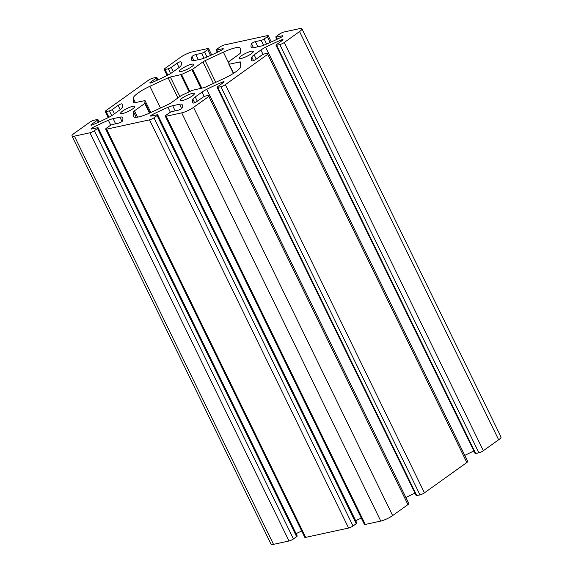 <?xml version="1.0" encoding="UTF-8"?>
<svg xmlns="http://www.w3.org/2000/svg" width="573" height="573" viewBox="0 0 573 573"><rect width="100%" height="100%" fill="white"/><g stroke="black" fill="none" stroke-linecap="round" stroke-linejoin="round"><path stroke-width="0.86" d="M181.534 74.483L170.353 77.018A3.481 0.709 -26 0 0 168.125 77.821L149.897 86.294A18.551 3.767 -26 0 0 133.244 98.205L133.351 102.689A3.481 0.709 -26 0 0 133.366 102.76A3.481 0.709 -26 0 0 134.283 102.811L145.033 100.59L144.79 103.462L134.476 110.833A3.481 0.709 -26 0 0 133.566 111.807L133.674 116.298A18.551 3.767 -26 0 0 133.76 116.648A18.551 3.767 -26 0 0 150.534 112.637L168.763 104.171A3.481 0.709 -26 0 0 170.976 102.911L181.29 95.541L192.37 90.312L203.551 87.784A3.481 0.709 -26 0 0 205.779 86.974L224.007 78.508A18.551 3.767 -26 0 0 240.667 66.597L240.56 62.106A3.481 0.709 -26 0 0 240.545 62.042A3.481 0.709 -26 0 0 239.621 61.991L229.186 64.255L228.813 61.669L239.435 53.969A3.481 0.709 -26 0 0 240.338 52.988L240.23 48.504A18.551 3.767 -26 0 0 240.151 48.153A18.551 3.767 -26 0 0 223.377 52.157L205.148 60.631A3.481 0.709 -26 0 0 202.928 61.884L192.614 69.261L181.534 74.483L189.828 91.494M180.359 57.429A9.275 1.884 154 0 1 192.213 51.928L207.705 48.562A3.481 0.709 154 0 1 208.622 48.619A3.481 0.709 154 0 1 207.734 49.658L204.568 51.921A2.321 0.473 154 0 1 201.603 53.296L195.773 54.564A2.514 0.509 -26 0 0 193.452 55.502A2.514 0.509 -26 0 0 191.926 56.663A57.98 11.775 -26 0 0 191.64 59.964A57.98 11.775 -26 0 0 191.984 60.487A9.275 1.884 -26 0 0 194.376 60.552L201.209 59.069A9.275 1.884 -26 0 0 205.929 57.465A57.98 11.775 -26 0 0 221.393 50.266A2.514 0.509 -26 0 0 223.298 48.777A2.514 0.509 -26 0 0 222.639 48.734L216.802 50.001A2.321 0.473 154 0 1 216.193 49.966A2.321 0.473 154 0 1 216.787 49.271L219.953 47.007A3.481 0.709 154 0 1 224.394 44.945L267.305 35.633A3.481 0.709 154 0 1 268.221 35.684A3.481 0.709 154 0 1 267.326 36.729L264.16 38.993A2.321 0.473 154 0 1 261.202 40.368L255.365 41.636A2.514 0.509 -26 0 0 253.051 42.574A2.514 0.509 -26 0 0 251.526 43.734A57.98 11.775 -26 0 0 251.232 47.029A57.98 11.775 -26 0 0 251.583 47.559A9.275 1.884 -26 0 0 253.975 47.616L260.808 46.134A9.275 1.884 -26 0 0 265.528 44.529A57.98 11.775 -26 0 0 280.992 37.338A2.514 0.509 -26 0 0 282.897 35.841A2.514 0.509 -26 0 0 282.231 35.805L276.401 37.066A2.321 0.473 154 0 1 275.785 37.03A2.321 0.473 154 0 1 276.379 36.343L279.545 34.079A3.481 0.709 154 0 1 283.986 32.009L299.486 28.65A9.275 1.884 154 0 1 301.935 28.793A9.275 1.884 154 0 1 299.557 31.565L284.244 42.517A3.481 0.709 154 0 1 279.796 44.579L276.594 45.274A2.321 0.473 154 0 1 275.985 45.238A2.321 0.473 154 0 1 276.58 44.544L282.346 40.425A2.514 0.509 -26 0 0 282.99 39.673A2.514 0.509 -26 0 0 281.057 40.06A57.98 11.775 -26 0 0 265.593 47.237A9.275 1.884 -26 0 0 260.901 50.009L254.147 54.836A9.275 1.884 -26 0 0 251.812 57.092A57.98 11.775 -26 0 0 251.554 60.315A57.98 11.775 -26 0 0 251.934 60.888A2.514 0.509 -26 0 0 253.481 60.616A2.514 0.509 -26 0 0 255.794 59.406L261.56 55.287A2.321 0.473 154 0 1 264.525 53.912L267.727 53.217A3.481 0.709 154 0 1 268.644 53.268A3.481 0.709 154 0 1 267.749 54.306L225.347 84.632A3.481 0.709 154 0 1 220.906 86.695L217.704 87.39A2.321 0.473 154 0 1 217.088 87.354A2.321 0.473 154 0 1 217.683 86.659L223.449 82.533A2.514 0.509 -26 0 0 224.093 81.781A2.514 0.509 -26 0 0 222.159 82.175A57.98 11.775 -26 0 0 206.695 89.352A9.275 1.884 -26 0 0 202.004 92.117L195.25 96.944A9.275 1.884 -26 0 0 192.915 99.208A57.98 11.775 -26 0 0 192.657 102.431A57.98 11.775 -26 0 0 193.044 102.997A2.514 0.509 -26 0 0 194.591 102.732A2.514 0.509 -26 0 0 196.897 101.521L202.663 97.396A2.321 0.473 154 0 1 205.628 96.02L208.83 95.326A3.481 0.709 154 0 1 209.747 95.383A3.481 0.709 154 0 1 208.859 96.422L193.545 107.373A9.275 1.884 154 0 1 181.698 112.874L166.199 116.233A3.481 0.709 154 0 1 165.282 116.183A3.481 0.709 154 0 1 166.177 115.144L169.343 112.881A2.321 0.473 154 0 1 172.301 111.506L178.139 110.238A2.514 0.509 -26 0 0 180.452 109.3A2.514 0.509 -26 0 0 181.978 108.139A57.98 11.775 -26 0 0 182.271 104.838A57.98 11.775 -26 0 0 181.928 104.307A9.275 1.884 -26 0 0 179.528 104.25L172.695 105.733A9.275 1.884 -26 0 0 167.975 107.337A57.98 11.775 -26 0 0 152.511 114.528A2.514 0.509 -26 0 0 150.606 116.025A2.514 0.509 -26 0 0 151.272 116.068L157.102 114.801A2.321 0.473 154 0 1 157.718 114.836A2.321 0.473 154 0 1 157.124 115.531L153.958 117.794A3.481 0.709 154 0 1 149.517 119.857L106.607 129.169A3.481 0.709 154 0 1 105.69 129.111A3.481 0.709 154 0 1 106.578 128.073L109.744 125.809A2.321 0.473 154 0 1 112.709 124.434L118.539 123.166A2.514 0.509 -26 0 0 120.86 122.228A2.514 0.509 -26 0 0 122.386 121.068A57.98 11.775 -26 0 0 122.672 117.766A57.98 11.775 -26 0 0 122.328 117.243A9.275 1.884 -26 0 0 119.936 117.178L113.103 118.661A9.275 1.884 -26 0 0 108.383 120.266A57.98 11.775 -26 0 0 92.919 127.464A2.514 0.509 -26 0 0 91.014 128.961A2.514 0.509 -26 0 0 91.673 128.997L97.51 127.729A2.321 0.473 154 0 1 98.119 127.765A2.321 0.473 154 0 1 97.525 128.459L94.359 130.723A3.481 0.709 154 0 1 89.918 132.786L74.426 136.152A9.275 1.884 154 0 1 71.976 136.009A9.275 1.884 154 0 1 74.354 133.23L89.667 122.285A3.481 0.709 154 0 1 94.108 120.215L97.31 119.521A2.321 0.473 154 0 1 97.926 119.556A2.321 0.473 154 0 1 97.331 120.251L91.565 124.377A2.514 0.509 -26 0 0 90.921 125.129A2.514 0.509 -26 0 0 92.855 124.735A57.98 11.775 -26 0 0 108.318 117.558A9.275 1.884 -26 0 0 113.01 114.793L119.764 109.966A9.275 1.884 -26 0 0 122.099 107.71A57.98 11.775 -26 0 0 122.357 104.479A57.98 11.775 -26 0 0 121.97 103.914A2.514 0.509 -26 0 0 120.423 104.179A2.514 0.509 -26 0 0 118.117 105.389L112.351 109.515A2.321 0.473 154 0 1 109.386 110.89L106.184 111.585A3.481 0.709 154 0 1 105.267 111.534A3.481 0.709 154 0 1 106.155 110.489L148.557 80.17A3.481 0.709 154 0 1 153.005 78.107L156.207 77.412A2.321 0.473 154 0 1 156.816 77.448A2.321 0.473 154 0 1 156.221 78.143L150.455 82.261A2.514 0.509 -26 0 0 149.811 83.013A2.514 0.509 -26 0 0 151.745 82.627A57.98 11.775 -26 0 0 167.209 75.45A9.275 1.884 -26 0 0 171.9 72.678L178.654 67.85A9.275 1.884 -26 0 0 180.996 65.594A57.98 11.775 -26 0 0 181.247 62.371A57.98 11.775 -26 0 0 180.867 61.805A2.514 0.509 -26 0 0 179.32 62.07A2.514 0.509 -26 0 0 177.007 63.281L171.241 67.399A2.321 0.473 154 0 1 168.283 68.781L165.074 69.476A3.481 0.709 154 0 1 164.157 69.419A3.481 0.709 154 0 1 165.053 68.38L180.359 57.429M301.935 28.793L501.024 436.991A9.275 1.884 154 0 1 498.646 439.77L483.333 450.715A3.481 0.709 154 0 1 478.892 452.785L475.69 453.479A2.321 0.473 154 0 1 475.074 453.444L275.985 45.238M473.9 451.023A57.98 11.775 -26 0 0 464.775 455.392M268.644 53.268L467.733 461.466A3.481 0.709 154 0 1 466.845 462.511L424.443 492.83A3.481 0.709 154 0 1 419.995 494.893L416.793 495.588A2.321 0.473 154 0 1 416.184 495.552L217.088 87.354M415.002 493.138A57.98 11.775 -26 0 0 405.877 497.507M209.747 95.383L408.843 503.581A3.481 0.709 154 0 1 407.947 504.62L392.641 515.571A9.275 1.884 154 0 1 380.787 521.072L365.295 524.438A3.481 0.709 154 0 1 364.378 524.381L165.282 116.183M182.3 100.569A7.886 1.604 -26 0 0 190.372 97.174A7.886 1.604 -26 0 0 194.39 93.535A7.886 1.604 -26 0 0 186.605 95.548A7.886 1.604 -26 0 0 180.216 100.447A7.886 1.604 -26 0 0 182.3 100.569M241.19 58.46A7.886 1.604 -26 0 0 249.262 55.058A7.886 1.604 -26 0 0 253.287 51.42A7.886 1.604 -26 0 0 245.495 53.439A7.886 1.604 -26 0 0 239.113 58.339A7.886 1.604 -26 0 0 241.19 58.46M122.701 113.504A7.886 1.604 -26 0 0 130.773 110.102A7.886 1.604 -26 0 0 134.798 106.463A7.886 1.604 -26 0 0 127.005 108.483A7.886 1.604 -26 0 0 120.624 113.375A7.886 1.604 -26 0 0 122.701 113.504M181.598 71.389A7.886 1.604 -26 0 0 189.67 67.994A7.886 1.604 -26 0 0 193.688 64.355A7.886 1.604 -26 0 0 185.903 66.368A7.886 1.604 -26 0 0 179.514 71.267A7.886 1.604 -26 0 0 181.598 71.389M361.305 518.085A57.98 11.775 -26 0 0 355.683 520.721M157.718 114.836L356.807 523.034A2.321 0.473 154 0 1 356.213 523.729L353.047 525.993A3.481 0.709 154 0 1 348.606 528.055L305.696 537.367A3.481 0.709 154 0 1 304.779 537.316L105.69 129.111M301.706 531.013A57.98 11.775 -26 0 0 296.083 533.656M98.119 127.765L297.215 535.97A2.321 0.473 154 0 1 296.621 536.657L293.455 538.921A3.481 0.709 154 0 1 289.014 540.991L273.514 544.35A9.275 1.884 154 0 1 271.065 544.207L71.976 136.009M189.119 91.823L180.789 74.755M179.879 96.551L170.353 77.018M177.938 97.94L168.125 77.821M160.49 108.011L149.897 86.294M135.371 102.574L133.244 98.205M145.026 100.569L150.842 112.494L145.033 100.59M149.875 112.945L145.091 103.133M149.496 113.11L144.79 103.462M137.556 117.15L134.476 110.833M136.252 117.3L133.566 111.807M133.982 116.928L133.674 116.298M207.734 49.658L210.549 55.431M204.568 51.921L207.039 56.985M201.603 53.296L204.009 58.224M195.773 54.564L198.279 59.699M191.926 56.663L193.867 60.645M222.639 48.734L222.926 49.321M216.802 50.001L217.797 52.043M267.326 36.729L270.148 42.502M264.16 38.993L266.631 44.057M261.202 40.368L263.601 45.296M255.365 41.636L257.871 46.771M251.526 43.734L253.467 47.717M282.231 35.805L282.518 36.393M276.401 37.066L277.396 39.114M299.557 31.565L498.646 439.77M284.244 42.517L483.333 450.715M279.796 44.579L478.892 452.785M276.594 45.274L475.69 453.479M281.057 40.06L281.522 41.012M265.593 47.237L268.479 53.16M260.901 50.009L263.057 54.435M254.147 54.836L256.224 59.098M251.812 57.092L253.524 60.602M267.749 54.306L466.845 462.511M225.347 84.632L424.443 492.83M220.906 86.695L419.995 494.893M217.704 87.39L416.793 495.588M222.159 82.175L222.625 83.128M206.695 89.352L209.582 95.276M202.004 92.117L204.167 96.551M195.25 96.944L197.334 101.213M192.915 99.208L194.627 102.717M407.947 504.62L208.859 96.422M193.545 107.373L392.641 515.571M200.98 88.342L191.876 69.684M201.832 88.156L192.614 69.261M213.435 83.422L202.928 61.884M215.742 82.347L205.148 60.631M228.856 63.402L223.377 52.157M228.885 64.233L233.376 73.444L228.899 64.255M233.598 73.301L229.186 64.255M240.603 63.997L239.621 61.991M181.698 112.874L380.787 521.072M166.199 116.233L365.295 524.438M181.928 104.307L182.472 105.432M179.528 104.25L181.62 108.533M172.695 105.733L175.202 110.876M167.975 107.337L170.374 112.258M152.511 114.528L153.07 115.674M157.124 115.531L356.213 523.729M153.958 117.794L353.047 525.993M149.517 119.857L348.606 528.055M106.607 129.169L305.696 537.367M122.328 117.243L122.873 118.367M119.936 117.178L122.028 121.469M113.103 118.661L115.61 123.804M108.383 120.266L110.782 125.186M92.919 127.464L93.478 128.603M97.525 128.459L296.621 536.657M94.359 130.723L293.455 538.921M89.918 132.786L289.014 540.991M74.426 136.152L273.514 544.35M97.331 120.251L98.341 122.321M91.565 124.377L91.909 125.079M121.97 103.914L122.565 105.138M118.117 105.389L120.187 109.651M112.351 109.515L114.428 113.776M109.386 110.89L111.714 115.66M106.184 111.585L108.942 117.243M156.221 78.143L157.231 80.213M150.455 82.261L150.799 82.97M180.867 61.805L181.462 63.023M177.007 63.281L179.084 67.535M171.241 67.399L173.318 71.668M168.283 68.781L170.604 73.545M165.074 69.476L167.832 75.127M211.695 54.915L208.622 48.619M217.317 52.279L216.193 49.966M271.294 41.987L268.221 35.684M276.917 39.344L275.785 37.03M99.1 121.977L97.926 119.556M108.225 117.608L105.267 111.534M157.998 79.862L156.816 77.448M167.123 75.493L164.157 69.419"/></g></svg>
